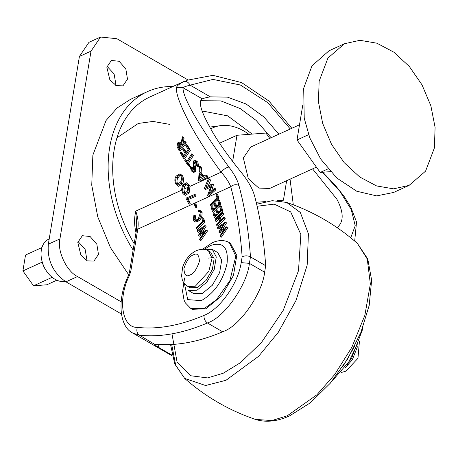 <?xml version="1.0" encoding="UTF-8"?>
<svg xmlns="http://www.w3.org/2000/svg" width="458" height="458" viewBox="0 0 458 458"><rect width="100%" height="100%" fill="white"/><g stroke="black" fill="none" stroke-linecap="round" stroke-linejoin="round"><path stroke-width="0.69" d="M299.509 124.782L250.749 147.024L243.347 157.97L248.31 178.666L258.844 188.089L269.647 188.456L316.415 167.124M65.168 281.372A22.768 15.738 -114.5 0 1 47.271 272.166A22.768 15.738 -114.5 0 1 41.741 260.047A22.768 15.738 -114.5 0 1 41.346 250.097A22.768 15.738 -114.5 0 1 48.748 239.15L49.212 238.939M134.188 243.65A110.172 76.142 65.5 0 1 114.162 149.903A110.172 76.142 -114.5 0 1 149.978 96.919L183.692 81.621C179.227 84.014 176.799 86.001 176.416 87.57C175.952 92.882 179.278 102.684 186.395 116.962C193.625 132.03 205.218 150.424 221.18 172.139C223.681 169.174 226.258 167.491 228.903 167.084C198.526 125.091 183.206 98.625 182.931 87.69L176.416 87.57M133.129 250.057A116.046 80.202 -114.5 0 1 109.674 147.447A116.046 80.202 -114.5 0 1 147.402 91.634A116.046 80.202 -114.5 0 1 172.763 86.528M210.8 128.858A55.968 38.678 -114.5 0 1 212.827 127.828A55.968 38.678 -114.5 0 1 248.952 134.354M147.402 91.634L130.593 99.3L117.122 107.962L106.033 120.517L92.865 155.113L91.749 185.164L97.766 216.869L110.441 247.606L128.738 274.834M212.289 249.404L217.727 252.553L221.712 260.098L219.628 272.613L212.277 285.317L202.453 293.372L193.889 293.681L188.456 290.532L197.02 290.217L206.839 282.168L214.195 269.464L216.273 256.949L212.289 249.404L204.36 249.438M208.51 250.915L210.686 252.175L214.132 258.707L212.329 269.533L205.968 280.525L197.472 287.492L190.059 287.761L187.883 286.502L195.297 286.233L208.837 271.365L212.014 258.226L208.51 250.915C205.579 248.866 201.48 248.786 196.196 250.675C189.738 254.064 185.221 259.572 182.645 267.203L181.563 276.025C182.587 279.3 180.939 280.891 187.883 286.502M252.203 134.102L227.712 115.863L202.155 110.979M222.68 331.804L223.556 331.415C239.963 325.747 262.543 293.177 264.621 272.189L249.398 263.367C247.36 284.195 224.867 316.856 208.338 322.598L207.457 322.982C204.898 321.144 203.758 318.619 204.039 315.413C179.885 325.615 157.661 329.605 137.371 327.384C121.857 327.991 117.46 299.04 129.477 275.373L128.463 275.493C116.504 300.053 119.63 327.012 132.866 333.086L139.432 335.204C160.134 337.466 182.811 333.39 207.457 322.982L222.68 331.804C199.041 341.794 177.194 345.95 157.134 344.267L155.422 344.468C154.907 344.914 155.909 345.847 158.428 347.279L172.019 355.156M209.169 125.927L216.159 126.568M278.876 134.194L263.854 116.904L246.043 103.966L227.471 97.153L210.302 96.833C206.077 97.623 203.398 98.315 202.27 98.899C198.4 101.247 200.501 109.897 208.59 124.851C215.243 137.749 225.92 153.333 240.616 171.607C247.927 180.469 252.621 188.725 254.7 196.385C260.304 217.768 263.963 240.879 265.692 265.714L250.469 256.892C248.688 231.227 244.835 207.405 238.916 185.427C237.341 179.765 234.009 173.651 228.903 167.084M137.371 327.384C136.266 330.739 136.953 333.344 139.432 335.204L155.279 344.691M337.088 227.615L337.185 227.569C343.935 221.758 343.826 212.3 336.87 199.196L312.568 168.876M202.339 98.871L182.931 87.69C183.824 87.003 186.223 86.156 190.127 85.136L212.964 79.411L240.381 84.999L267.815 102.695L290.292 128.99M264.621 272.189L265.692 265.714M322.552 172.254L339.996 191.438L351.263 209.627L355.231 225.742L350.719 237.771M187.706 183.515L189.973 186.377L221.18 172.139C225.817 177.395 229.006 182.255 230.74 186.727C233.322 184.585 236.047 184.15 238.916 185.427M181.666 190.162L135.751 211.104C138.001 217.384 138.682 223.389 137.784 229.12L230.74 186.727C236.551 208.304 240.353 231.685 242.139 256.858C244.875 255.49 247.658 255.501 250.469 256.892L249.398 263.367L241.189 262.611L242.139 256.858M129.477 275.373L130.868 270.878L129.419 272.441L128.463 275.493M230.391 243.221L236.797 255.352L233.454 275.458L221.638 295.874L205.854 308.812L192.091 309.31L191.003 308.681L204.766 308.182L216.394 299.795L229.91 280.577L235.807 256.171L229.309 242.591L230.391 243.221M216.726 194.123L217.808 194.753L218.935 198.366L211.613 205.957L210.525 205.327L210.296 204.571L216.909 197.719L216.016 194.856L216.726 194.123L217.848 197.736L218.935 198.366M218.455 199.711L219.542 200.341L220.865 204.583L213.542 212.174L212.455 211.539L211.127 207.262L211.848 206.518L212.947 210.045L215.237 207.674L214.149 204.176L214.865 203.432L215.953 206.93L218.821 203.953L217.739 200.455L218.455 199.711L219.777 203.953L220.865 204.583M211.848 206.518L212.936 207.148L213.623 209.346M214.865 203.432L215.953 204.062L216.628 206.232M220.39 205.928L221.477 206.558L222.794 210.806L215.478 218.392L214.39 217.762L213.062 213.485L213.777 212.735L214.876 216.268L217.166 213.892L216.079 210.394L216.794 209.655L217.882 213.153L220.756 210.176L219.668 206.678L220.39 205.928L221.706 210.176L222.794 210.806M213.777 212.735L214.865 213.365L215.552 215.569M216.794 209.655L217.882 210.285L218.558 212.455M223.876 217.166L224.964 217.796L225.199 218.546L217.876 226.138L216.794 225.508L216.56 224.758L219.628 221.575L218.449 217.779L215.38 220.962L215.145 220.212L222.468 212.621L222.697 213.371L219.164 217.035L220.344 220.83L223.876 217.166L224.111 217.916L225.199 218.546M218.861 219.107L216.468 221.592L215.38 220.962M222.468 212.621L223.556 213.251L223.785 214.006L220.252 217.665L221.019 220.132M226.847 226.739L227.981 227.511L221.317 237.204L220.229 236.574L219.989 235.807L224.792 228.828L218.809 232L223.424 224.414L217.67 228.336L217.43 227.574L225.416 222.13L220.607 230.225L226.847 226.739L227.981 227.511M223.407 230.838L219.943 232.779L218.855 232.149M221.998 226.756L218.752 228.966L217.67 228.336M225.416 222.13L226.55 222.903L222.84 228.977M194.982 203.65L196.07 204.279L196.934 207.073L196.327 207.703L195.245 207.073L194.375 204.279L194.982 203.65L195.847 206.444L196.934 207.073M201.028 211.041L202.133 212.604L201.812 217.018L199.499 220.67L195.492 222.078L194.404 221.449L193.362 219.949L193.889 215.088L194.513 215.214L194.078 219.193L194.913 220.361L198.234 219.187L200.341 212.644L199.499 211.459L198.32 211.27L198.577 210.228L199.974 210.428L201.045 211.974L200.724 216.388L198.411 220.04L194.404 221.449M194.513 215.214L195.6 215.844L195.165 219.823L195.532 220.567M199.974 211.888L198.32 211.27M202.568 217.659L203.655 218.289L204.778 221.907L197.461 229.492L196.373 228.863L196.139 228.113L202.751 221.26L201.858 218.392L202.568 217.659L203.69 221.277L204.778 221.907M206.432 230.111L207.566 230.878L200.896 240.576L199.808 239.94L199.574 239.179L204.377 232.195L198.388 235.366L203.009 227.786L197.249 231.708L197.014 230.946L205.001 225.496L200.192 233.591L206.432 230.111L207.566 230.878M202.991 234.21L199.522 236.151L198.434 235.521M201.583 230.128L198.337 232.338L197.249 231.708M205.001 225.496L206.129 226.269L202.425 232.349M204.039 315.413C220.126 309.104 238.126 283.519 241.189 262.611M210.302 96.833L190.127 85.136C188.335 82.068 186.188 80.894 183.692 81.621M351.206 238.166L350.776 237.713M136.707 224.695L135.751 211.104C134.188 217.836 134.194 224.66 135.774 231.571L136.049 232.406M186.24 142.873L185.793 142.003L184.671 141.356L185.112 142.22L186.24 142.873L180.12 151.157L178.975 150.493L177.051 146.623L177.761 142.816L179.782 142.089L180.956 143.6L182.421 136.747L183.532 137.394L184.03 138.436L182.954 143.6M181.099 142.873L179.782 142.089M182.416 175.654L180.023 173.811L181.15 174.922C182.65 177.784 182.65 180.538 181.145 183.177L182.467 183.944C183.961 181.294 183.944 178.528 182.416 175.654L181.15 174.922M181.145 183.177L177.309 185.564L178.637 186.332L182.467 183.944M199.946 181.173L208.195 177.017L207.268 175.798L205.917 175.013L206.833 176.227L198.577 180.383L199.946 181.173M203.747 176.095L201.114 172.529L201.514 167.909L200.747 166.804L199.482 166.077L200.243 167.17L201.514 167.909M197.856 162.126L195.612 160.374L197.856 162.126L198.835 167.038L196.728 165.899L196.184 162.361L195.469 161.645L194.095 162.035L195.32 162.745L196.07 162.201M193.041 170.525L192.383 167.571L191.141 166.849L191.776 169.792L193.041 170.525M194.095 162.035L193.797 163.231L194.513 169.162L194.14 171.08L192.24 171.658L193.516 172.397L195.423 171.824L195.778 169.895L195.028 163.947L195.32 162.745M188.473 163.38L193.402 155.554L192.812 154.592L191.633 153.905L192.217 154.867L187.259 162.676L188.473 163.38L189.904 165.578L189.4 166.437L188.169 165.722L184.757 160.386L185.29 159.544L187.013 161.079M190.328 150.373L187.482 145.243L186.349 144.585L189.171 149.703L190.328 150.373L184.603 158.886L183.418 158.199L180.309 152.892L180.893 152.062L182.044 152.732L183.824 155.812M186.194 152.319L184.511 149.331L183.366 148.667L185.776 152.932L188.072 149.623L185.748 145.404L186.349 144.585M189.973 186.377L189.12 193.047L185.215 195.389L182.902 193.602L181.603 189.578L182.53 185.055L186.4 182.759L187.671 183.944L188.851 186.274L187.843 192.308L183.944 194.656M210.852 187.024L205.545 189.503L204.239 188.65L208.493 178.408L209.844 179.192L210.588 180.229L209.266 179.456L206.169 186.721L212.214 183.927L213.451 184.648L211.676 190.94M213.583 184.877L212.352 184.162L209.34 193.133L214.51 188.198L215.672 188.873L216.027 189.669L208.625 196.339L207.485 195.583L211.247 185.564L204.325 188.799M210.588 180.229L208.241 185.765M194.77 194.415L195.972 195.108L196.081 196.173L188.467 199.442L190.219 203.392L189.555 204.125L188.438 203.478L185.971 198.165L194.77 194.415L194.896 195.486L187.282 198.755L188.467 199.442M217.848 197.736L210.525 205.327M219.777 203.953L212.455 211.539M221.706 210.176L214.39 217.762M220.252 217.665L219.164 217.035M223.785 214.006L222.697 213.371M224.111 217.916L216.794 225.508M226.55 222.903L225.462 222.273M226.893 226.882L220.229 236.574M195.847 206.444L195.245 207.073M199.499 220.67L198.411 220.04M201.812 217.018L200.724 216.388M202.133 212.604L201.045 211.974M195.165 219.823L194.078 219.193M203.69 221.277L196.373 228.863M206.129 226.269L205.041 225.639M206.478 230.248L199.808 239.94M184.448 283.513L187.711 299.601L201.251 300.654C214.424 293.137 223.029 280.725 227.059 263.424C228.565 247.274 223.006 241.326 210.365 245.58L204.205 249.415M136.198 231.525L135.774 231.571M185.112 142.22L178.975 150.493M182.421 136.747L182.919 137.795L184.03 138.436M182.919 137.795L181.505 144.671L181.952 144.928M181.505 144.671L181.769 145.175L184.671 141.356M177.309 185.564L176.118 184.425C174.464 181.528 174.458 178.746 176.107 176.084L180.023 173.811M208.195 177.017L206.833 176.227M198.577 180.383L199.482 166.077M200.243 167.17L199.814 171.773L201.114 172.529M199.814 171.773L203.192 176.37L205.917 175.013M191.776 169.792L192.343 170.359L193.379 170.055L193.396 160.987L195.612 160.374M196.631 161.416L197.575 166.306L198.835 167.038M197.575 166.306L196.728 165.899M193.797 163.231L195.028 163.947M194.513 169.162L195.778 169.895M194.14 171.08L195.423 171.824M192.24 171.658L191.255 170.697L190.276 166.586L191.141 166.849M193.402 155.554L192.217 154.867M187.259 162.676L188.679 164.869L189.904 165.578M188.679 164.869L188.169 165.722M185.29 159.544L186.629 161.685L191.633 153.905M189.171 149.703L183.418 158.199M180.893 152.062L183.412 156.418L185.209 153.762L182.776 149.48L183.366 148.667M189.12 193.047L187.843 192.308M189.028 184.729L187.671 183.944M208.493 178.408L209.266 179.456M216.027 189.669L214.882 189.005L207.531 195.703M214.51 188.198L214.882 189.005M196.081 196.173L194.896 195.486M190.219 203.392L189.102 202.739L188.438 203.478M187.282 198.755L189.102 202.739M178.254 147.23L179.084 148.787L181.168 145.976L179.513 143.257L178.208 143.715L178.254 147.23L179.387 147.888L179.33 144.362L178.208 143.715M176.53 183.521L177.338 184.276L180.418 182.152C181.677 180.16 181.763 178.007 180.681 175.695L179.931 174.967L178.317 175.099L176.777 177.017C175.46 179.049 175.38 181.219 176.53 183.521L177.841 184.276C176.674 181.958 176.736 179.782 178.042 177.75L176.777 177.017M199.699 173.118L199.402 178.276L202.402 176.782L199.699 173.118M188.851 186.274L188.124 186.606L187.219 191.341L184.093 193.436L183.355 192.721L182.484 189.177L181.603 189.578M179.536 148.174L179.387 147.888M178.042 177.75L179.576 175.832L178.317 175.099M179.576 175.832L180.526 175.494M200.81 177.572L200.947 174.83M188.244 187.167L183.939 189.125L184.66 186.835L183.303 186.051L182.484 189.177M183.355 192.721L184.774 193.637M183.939 189.125L184.654 193.471M188.124 186.606L186.406 183.973L184.74 184.07L183.303 186.051M184.66 186.835L186.085 184.849L184.74 184.07M186.085 184.849L187.059 184.517M127.484 79.148L125.847 68.986L119.126 61.269L111.363 60.467L106.829 67.177L109.868 79.864L116.321 85.635L122.944 85.858L127.484 79.148M98.47 254.39L96.838 244.229L90.112 236.511L82.354 235.704L77.814 242.419L80.86 255.1L87.312 260.877L93.936 261.1L98.47 254.39M121.152 301.828L77.528 276.546C66.587 271.428 56.907 250.732 59.929 238.91L91.016 51.153L100.565 37.024L116.899 38.718L187.688 79.744M115.708 85.337L115.891 84.432L114.105 73.956L107.012 66.273M86.694 260.579L86.883 259.675L85.096 249.198L78.003 241.515M121.364 313.953L65.935 281.83C52.973 272.693 47.111 260.15 48.336 244.194L79.423 56.437L88.972 42.308L100.565 37.024M56.844 280.216L46.819 284.784L33.543 285.803L22.9 270.924L25.534 255.026L41.941 247.543M52.16 277.319L33.543 285.803M47.271 272.166L46.539 271.182A18.658 12.893 -114.5 0 1 42.216 262.113L22.9 270.924M41.741 260.047L42.01 261.249A18.658 12.893 -114.5 0 0 42.216 262.113L42.239 261.987M256.188 202.293L265.823 201.554M277.462 200.661L283.416 200.203L281.418 201.114M283.416 200.203L286.645 180.698M269.739 138.362L265.943 133.049L236.981 135.27L219.594 143.205M236.981 135.27L232.624 161.577M330.458 171.647L320.216 172.437L296.996 139.971L302.738 105.283M308.612 134.675L296.996 139.971M328.031 168.87L320.216 172.437M344.462 43.739L329.004 50.786L311.99 65.832L303.694 88.234L304.226 118.204L309.82 137.932L320.663 158.995L336.888 178.07L356.673 191.209L376.648 195.887L393.617 192.457L409.068 185.41L425.574 171.143L434.384 147.968L435.1 127.398L430.852 105.735L422.001 84.827L409.297 66.45L393.823 52.172L376.9 43.201L359.965 40.31L344.462 43.739L327.962 58.006L319.146 81.186L318.43 101.756L322.678 123.414L331.529 144.322L344.233 162.699L359.707 176.983L376.631 185.948L393.565 188.839L409.068 185.41M213.972 257.545L208.293 258.094M357.452 343.889L347.313 365.072M193.333 254.911C197.077 252.679 199.104 254.843 199.402 261.404C196.705 269.333 193.574 273.844 190.018 274.937C186.269 277.176 184.248 275.012 183.95 268.451C186.646 260.522 189.772 256.011 193.333 254.911M158.903 344.405L158.428 347.279M200.65 100.726L220.83 100.897L240.238 108.569L256.142 120.448L271.147 137.721M290.04 179.152L293.303 204.812M354.635 346.271L343.271 365.879M136.707 224.683L136.335 230.683L137.784 229.12L130.868 270.878M331.552 381.691L351.355 358.872L362.215 330.355L362.089 329.411M194.112 166.363L195.366 167.084M116.956 137.818L138.339 123.437L153.115 121.444L169.729 124.387M91.016 51.153L79.423 56.437M48.336 244.194L59.929 238.91M77.528 276.546L65.935 281.83M255.427 419.408C265.903 422.705 277.348 421.497 289.759 415.778L310.404 402.754L330.178 383.329L347.502 359.186L360.904 332.422L369.205 305.354L371.638 280.239L367.791 259.01L357.412 243.438L367.253 258.988L370.356 283.983L364.866 315.339L351.836 347.319L334.638 374.644L316.839 394.836L287.24 415.795L271.903 420.553L255.427 419.408C229.114 410.431 205.528 396.76 184.66 378.4L175.683 365.192L171.693 344.49M357.412 243.438C336.538 225.073 312.951 211.401 286.639 202.425L300.328 212.483L308.411 233.809L307.169 265.171L295.988 300.522L278.246 332.365L258.724 356.215L225.983 380.289L205.585 385.516L184.66 378.4L174.744 364.001L170.565 344.542M257.121 206.255L274.187 204.125L290.698 211.922L300.86 234.502L298.501 270.667L283.239 310.335L261.558 342.355L240.439 362.69L223.183 373.264L207.566 377.907L190.894 375.783L177.051 361.946L171.968 333.853M357.423 346.786L352.328 359.73L345.103 368.043M212.827 127.828L210.754 128.778M132.866 333.086L172.179 355.866M291.832 128.286L268.84 100.96L241.601 82.577L212.964 75.341L186.16 80.419M322.741 172.242L335.119 185.095L343.929 196.144L350.708 206.93L356.536 222.01L354.687 241.074M136.335 230.683L129.419 272.441M201.062 211.058L199.974 210.428M362.215 330.355L362.599 328.065M229.309 242.591C224.374 239.849 218.701 239.9 212.277 242.751L202.591 249.278M184.614 277.949L182.547 291.196L184.024 300.013L185.313 302.824L191.003 308.681M187.74 183.532L186.4 182.759M286.639 202.425L272.258 200.678L256.652 204.239M341.445 372.451L345.87 371.163L357.956 358.333L359.427 341.416"/></g></svg>
